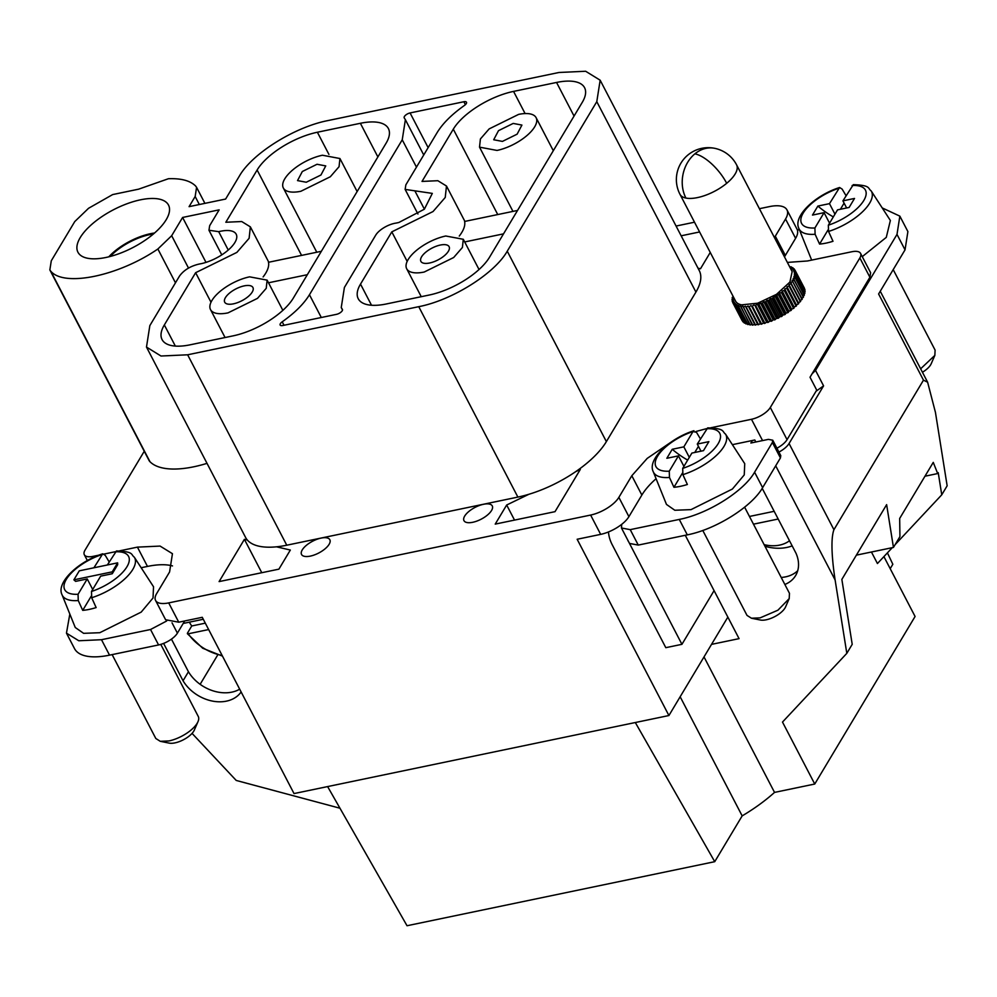 <?xml version="1.0" encoding="UTF-8"?>
<svg xmlns="http://www.w3.org/2000/svg" width="997" height="997" viewBox="0 0 997 997"><rect width="100%" height="100%" fill="white"/><g stroke="black" fill="none" stroke-linecap="round" stroke-linejoin="round"><path stroke-width="1.5" d="M398.862 222.481A28.714 11.952 152.5 0 1 395.473 223.178A15.952 6.643 152.5 0 0 375.719 235.155L344.401 287.46L341.248 307.562L342.345 309.294A4.786 1.994 152.5 0 1 342.42 309.419A4.786 1.994 152.5 0 1 340.974 312.148A4.786 1.994 152.5 0 1 336.562 314.329L282.774 325.521A4.786 1.994 152.5 0 1 280.145 325.034A4.786 1.994 152.5 0 1 282.213 321.819C294.8 312.896 303.886 303.861 309.456 294.738L402.24 139.804L405.38 119.702L404.284 117.97A4.786 1.994 152.5 0 1 404.209 117.858A4.786 1.994 152.5 0 1 405.654 115.116A4.786 1.994 152.5 0 1 410.079 112.948L463.854 101.744A4.786 1.994 152.5 0 1 466.484 102.242A4.786 1.994 152.5 0 1 464.415 105.458C451.828 114.381 442.755 123.404 437.172 132.539L405.854 184.844L405.131 189.405L432.324 193.393L424.348 209.22L398.862 222.481M112.661 194.577L88.559 208.286L74.763 221.571L51.283 260.79L49.85 269.925L50.835 271.284C64.394 287.248 118.606 275.97 157.875 249.001L171.671 235.716L182.601 217.458L219.153 209.856L209.669 225.683L208.959 230.245L218.692 231.665A28.714 11.952 152.5 0 1 222.144 230.955A28.714 11.952 152.5 0 1 236.202 234.22A28.714 11.952 152.5 0 1 226.83 251.232A28.714 11.952 152.5 0 1 199.325 264.018C190.539 266.037 183.947 270.025 179.547 275.995L149.837 325.608L146.484 347.068L160.991 356.016L187.635 354.795L418.752 306.677C452.14 300.234 494.549 273.664 507.249 251.194L596.792 101.669L600.157 80.196L585.65 71.261L558.993 72.482L327.888 120.587C294.489 127.043 252.079 153.613 239.38 176.07L225.621 199.051L189.081 206.653L195.163 196.496L196.583 187.361L195.599 186.003C190.228 180.681 181.18 178.251 168.431 178.725L138.62 189.168L112.661 194.577M80.221 237.598A51.046 21.249 152.5 0 1 127.118 203.712A51.046 21.249 152.5 0 1 168.505 205.07A51.046 21.249 152.5 0 1 166.212 219.689A51.046 21.249 152.5 0 1 119.328 253.574A51.046 21.249 152.5 0 1 77.94 252.216A51.046 21.249 152.5 0 1 80.221 237.598M293.33 298.091A51.046 21.249 152.5 0 1 233.074 335.864L190.078 344.825A51.046 21.249 152.5 0 1 162.062 339.566A51.046 21.249 152.5 0 1 164.343 324.947L195.624 272.704L236.887 252.391L249.113 238.308L250.359 226.855L241.71 221.533L225.833 222.256L257.126 170.013A51.046 21.249 152.5 0 1 317.382 132.24L360.378 123.292A51.046 21.249 152.5 0 1 388.394 128.538A51.046 21.249 152.5 0 1 386.113 143.169L293.33 298.091M429.258 295.025L386.25 303.985A51.046 21.249 152.5 0 1 358.235 298.726A51.046 21.249 152.5 0 1 360.515 284.108L391.809 231.865L433.034 211.538L445.235 197.468L446.482 186.028L437.857 180.706L422.018 181.417L453.299 129.174A51.046 21.249 152.5 0 1 513.555 91.4L556.55 82.452A51.046 21.249 152.5 0 1 584.578 87.699A51.046 21.249 152.5 0 1 582.285 102.317L489.515 257.251A51.046 21.249 152.5 0 1 429.258 295.025M207.015 463.356A84.546 35.194 152.5 0 1 149.961 461.698A31.904 13.285 152.5 0 1 148.977 460.34L49.85 269.925M205.993 262.385L182.601 217.458M600.157 80.196L699.271 270.611A74.974 31.219 152.5 0 1 695.918 292.084L606.375 441.609A74.974 31.219 152.5 0 1 575.643 471.681A74.974 31.219 152.5 0 1 528.859 494.288A74.974 31.219 152.5 0 1 517.879 497.092L286.762 545.209A74.974 31.219 152.5 0 1 276.505 546.817A74.974 31.219 152.5 0 1 247.331 540.025A74.974 31.219 152.5 0 1 245.611 537.495L146.484 347.081M211.003 302.228L195.624 272.704M321.37 251.281L268.48 262.286A44.666 18.594 152.5 0 1 263.121 276.917M407.175 261.388L391.809 231.865M517.543 210.442L464.602 221.459A44.666 18.594 152.5 0 1 459.268 236.065M681.15 235.803L699.582 231.965M710.25 252.453L700.48 268.766L698.012 268.193M575.643 471.681L580.316 469.413L555.017 511.66L495.222 524.11L506.675 505.005L528.859 494.288M276.505 546.817L290.339 550.045L278.898 569.15L219.103 581.6L244.402 539.34L247.331 540.025M98.927 555.142L93.082 556.363A15.952 6.643 152.5 0 1 84.321 554.718A15.952 6.643 152.5 0 1 85.032 550.145L144.253 451.267M670.769 442.332L647.215 458.383L631.811 475.743L618.863 497.366A23.928 9.958 152.5 0 1 590.623 515.063L168.705 602.898A23.928 9.958 152.5 0 1 155.569 600.443A23.928 9.958 152.5 0 1 156.641 593.589L169.59 571.966L172.444 553.696L160.093 546.082L137.424 547.129L119.603 550.843M115.291 551.727L104.099 554.058M706.512 428.66L695.906 431.502M787.368 262.41L807.47 260.977L851.812 251.755A15.952 6.643 152.5 0 1 860.561 253.388A15.952 6.643 152.5 0 1 859.85 257.961L770.307 407.486A15.952 6.643 152.5 0 1 751.476 419.288L710.811 427.763M759.415 208.697L769.46 206.603A31.904 13.285 152.5 0 1 786.969 209.893A31.904 13.285 152.5 0 1 785.549 219.028L774.457 237.61M676.078 226.045L694.498 222.206M789.848 267.171L791.045 266.797A35.094 14.606 152.5 0 1 791.369 266.934L790.771 268.143L792.69 267.657A35.094 14.606 152.5 0 1 792.939 267.832L792.141 269.09L793.986 268.741A35.094 14.606 152.5 0 1 794.185 268.953L793.188 270.237L794.933 270.025A35.094 14.606 152.5 0 1 794.995 270.162A35.094 14.606 152.5 0 1 795.058 270.274L793.886 271.583L795.506 271.508A35.094 14.606 152.5 0 1 795.581 271.782L794.235 273.091L795.718 273.153A35.094 14.606 152.5 0 1 795.718 273.465L794.223 274.761L795.556 274.96A35.094 14.606 152.5 0 1 795.494 275.309L793.861 276.555L795.02 276.904A35.094 14.606 152.5 0 1 794.896 277.266L793.151 278.475L803.507 296.969A35.094 14.606 152.5 0 1 803.308 297.343L801.825 298.277M794.123 278.961A35.094 14.606 152.5 0 1 793.924 279.334L792.092 280.493L802.249 299.112A35.094 14.606 152.5 0 1 801.987 299.499L800.23 300.496M792.877 281.092A35.094 14.606 152.5 0 1 792.615 281.49L790.696 282.562L800.653 301.306A35.094 14.606 152.5 0 1 800.342 301.705L798.373 302.702L798.747 303.549A35.094 14.606 152.5 0 1 798.373 303.948L796.366 304.845L796.528 305.792A35.094 14.606 152.5 0 1 796.105 306.191L794.098 306.989L794.036 308.023A35.094 14.606 152.5 0 1 793.575 308.422L791.581 309.095L791.306 310.217A35.094 14.606 152.5 0 1 790.795 310.59L788.851 311.151L788.365 312.335A35.094 14.606 152.5 0 1 787.817 312.697L785.948 313.12L785.25 314.354A35.094 14.606 152.5 0 1 784.676 314.703L782.882 314.99L781.984 316.261A35.094 14.606 152.5 0 1 781.386 316.585L779.704 316.734L778.62 318.031A35.094 14.606 152.5 0 1 778.009 318.33L776.451 318.342L775.192 319.638A35.094 14.606 152.5 0 1 774.582 319.912L773.173 319.775L771.753 321.071A35.094 14.606 152.5 0 1 771.13 321.308L769.883 321.034L768.313 322.305A35.094 14.606 152.5 0 1 767.702 322.505L766.631 322.093L764.948 323.327A35.094 14.606 152.5 0 1 764.35 323.489L763.465 322.941L761.671 324.137A35.094 14.606 152.5 0 1 761.097 324.249L760.412 323.576L758.53 324.698A35.094 14.606 152.5 0 1 757.982 324.785L757.508 323.988L755.552 325.034A35.094 14.606 152.5 0 1 755.053 325.072L745.407 306.166L743.426 307.113L752.797 325.122A35.094 14.606 152.5 0 1 752.324 325.109L742.902 306.104L740.896 306.951L750.28 324.972A35.094 14.606 152.5 0 1 749.856 324.922L740.646 305.83L738.652 306.565L748.024 324.573A35.094 14.606 152.5 0 1 747.65 324.474L738.279 306.465L738.665 305.319L736.696 305.929L746.068 323.938A35.094 14.606 152.5 0 1 745.756 323.801L736.372 305.792L736.97 304.584L735.051 305.07L744.435 323.078A35.094 14.606 152.5 0 1 744.173 322.903L734.801 304.895L735.599 303.636L733.755 303.985L743.139 322.006A35.094 14.606 152.5 0 1 742.939 321.782L733.555 303.773L734.552 302.49L732.807 302.702L742.192 320.71A35.094 14.606 152.5 0 1 742.117 320.585A35.094 14.606 152.5 0 1 742.055 320.461L732.807 302.689A35.094 14.606 152.5 0 1 732.745 302.565A35.094 14.606 152.5 0 1 732.683 302.452L733.854 301.144L732.234 301.219L732.795 302.315M754.617 324.249L752.797 325.122M751.9 324.287L750.28 324.972M749.408 324.062L748.024 324.573M747.189 323.589L746.068 323.938M745.27 322.866L744.435 323.078M795.506 271.508L804.891 289.516A35.094 14.606 152.5 0 1 804.953 289.803L804.579 290.164M795.718 273.153L805.102 291.174A35.094 14.606 152.5 0 1 805.102 291.485L804.454 292.046M795.556 274.96L804.94 292.981A35.094 14.606 152.5 0 1 804.866 293.317L803.943 294.028M795.02 276.904L804.405 294.925A35.094 14.606 152.5 0 1 804.267 295.274L803.059 296.121M321.084 538.093A15.952 6.643 152.5 0 1 329.845 539.738A15.952 6.643 152.5 0 1 325.034 548.849A15.952 6.643 152.5 0 1 310.304 556.114A15.952 6.643 152.5 0 1 301.543 554.469A15.952 6.643 152.5 0 1 306.353 545.347A15.952 6.643 152.5 0 1 321.084 538.093M472.728 522.291A15.952 6.643 152.5 0 1 463.966 520.658A15.952 6.643 152.5 0 1 468.777 511.536A15.952 6.643 152.5 0 1 483.508 504.283A15.952 6.643 152.5 0 1 492.269 505.928A15.952 6.643 152.5 0 1 487.458 515.038A15.952 6.643 152.5 0 1 472.728 522.291M155.569 600.443L165.614 619.735L178.75 622.203L202.266 617.305L294.028 793.575L668.912 715.534L727.86 617.093M141.163 567.742L147.469 566.421A63.808 26.558 152.5 0 1 172.506 565.922M307.35 274.698L268.505 282.787M503.522 233.859L464.677 241.947M775.292 236.139L785.337 255.444L795.594 238.32A31.904 13.285 -27.5 0 0 797.014 229.185L786.969 209.893M785.337 255.444A63.808 26.558 -27.5 0 0 784.502 256.902M776.925 448.214A15.952 6.643 -27.5 0 0 787.057 439.652L816.717 390.114L810.025 377.24L869.895 277.266L870.605 272.692L860.561 253.388M732.384 444.662L754.804 439.989L755.838 441.983M656.088 478.697A63.808 26.558 -27.5 0 0 641.856 495.048L631.811 475.743M668.912 715.534L577.151 539.265L600.668 534.367A23.928 9.958 -27.5 0 0 628.908 516.658L641.856 495.048M244.402 539.34L261.775 572.714M506.675 505.005L514.527 520.098M635.313 722.526L714.737 861.682L407.025 925.739L327.614 786.583M166.636 621.019L150.535 629.506L101.495 639.713L78.813 640.759L66.463 633.145L69.827 614.04M91.687 597.739A40.765 16.974 152.5 0 0 134.296 557.161L153.526 586.759L153.04 597.976L141.2 612.108L99.8 632.709L83.611 633.332L75.261 627.499L62.038 594.773A40.765 16.974 152.5 0 0 78.252 600.543L78.065 594.262L87.238 578.945L75.635 581.363A76.034 57.253 -149.1 0 1 73.89 579.83L79.286 570.832L117.634 562.844A76.034 57.253 30.9 0 1 117.658 564.726L112.275 573.736L100.672 576.154L91.5 591.47L91.687 597.739L96.148 607.572A41.762 17.385 152.5 0 1 89.169 609.404A41.762 17.385 152.5 0 1 82.714 610.363L78.252 600.543M711.522 644.374L739.064 638.641L685.275 535.289M714.076 590.635L681.936 644.324L628.397 541.309M681.936 644.324L665.809 647.676L612.22 544.748A38.285 28.826 -149.1 0 1 608.494 531.937M680.153 696.753L742.167 815.882L714.737 861.682M887.417 552.874L892.838 564.277L890.196 568.676M846.814 653.347L852.211 644.336L841.854 579.407L886.632 504.644L893.449 547.428L899.93 536.623L899.668 518.465L933.254 462.384L937.678 473.563L938.227 472.665L941.754 494.811L947.15 485.801L935.448 412.409L927.621 382.212L923.471 380.169L833.928 529.694C830.04 540.349 832.757 564.464 835.112 579.955L846.814 653.347L782.495 722.065L814.748 784.028L915.084 616.482L883.915 556.613M814.748 784.028L774.532 792.403A99.712 41.5 152.5 0 1 742.167 815.882M774.532 792.403L704.007 656.923M762.207 488.331L795.955 553.161A35.169 26.483 -149.1 0 1 795.618 575.568A35.169 26.483 -149.1 0 1 784.863 584.466M239.691 689.189A35.169 26.483 30.9 0 1 188.445 671.754L183.049 680.764L163.595 643.401M339.965 808.218L236.227 780.452L192.06 733.381M183.049 680.764A35.169 26.483 -149.1 0 0 212.548 701.103A35.169 26.483 -149.1 0 0 241.124 691.955M66.463 633.145L74.501 648.586A63.808 26.558 -27.5 0 0 109.533 655.154L158.573 644.947A15.952 6.643 -27.5 0 0 177.404 633.132L184.694 620.969M93.917 567.779L102.741 553.796L105.283 555.391L109.171 561.947M210.517 309.593A31.904 13.285 152.5 0 0 228.026 312.871L257.5 298.352L266.236 288.307L267.109 280.132L249.611 276.842A31.904 13.285 152.5 0 0 220.138 291.361A31.904 13.285 152.5 0 0 210.517 309.593L225.073 337.534M322.43 155.233L339.94 158.523L339.055 166.698L330.319 176.756L300.857 191.274A31.904 13.285 -27.5 0 1 283.335 187.984A31.904 13.285 -27.5 0 1 292.956 169.752A31.904 13.285 -27.5 0 1 322.43 155.233M406.689 268.754A31.904 13.285 152.5 0 0 424.211 272.031L453.672 257.513L462.409 247.468L463.293 239.292L445.784 236.002A31.904 13.285 152.5 0 0 416.31 250.521A31.904 13.285 152.5 0 0 406.689 268.754L421.245 296.695M497.029 150.435A31.904 13.285 -27.5 0 0 526.503 135.916A31.904 13.285 -27.5 0 0 536.112 117.683A31.904 13.285 -27.5 0 0 518.602 114.393L489.141 128.912L480.404 138.969L479.52 147.145L497.029 150.435M627.636 539.838A19.142 14.419 -149.1 0 0 628.347 541.396M871.44 552.014L877.435 563.529L892.278 547.677M797.725 570.708A35.169 26.483 30.9 0 1 781.199 577.45M621.467 527.999L629.506 543.44L638.267 545.085L687.307 534.866C715.734 529.382 751.838 506.75 762.63 487.645L780.427 457.922L780.788 455.641L772.75 440.2L772.388 442.481L754.592 472.217C743.799 491.309 707.696 513.941 679.269 519.425L630.229 529.644L621.467 527.999L621.692 524.36M923.471 380.169L878.606 293.99L905.039 249.848L907.893 231.578L899.855 216.137L897.001 234.407L815.546 370.423L812.131 373.725M778.931 452.077A15.952 6.643 -27.5 0 0 789.063 443.515L823.584 385.864L816.044 391.235M188.445 671.754L171.447 639.114M941.754 494.811L895.132 544.636M82.714 610.363L91.176 596.243M92.696 589.451L87.238 578.945M134.296 557.161C130.694 554.606 134.259 551.603 116.475 550.942L107.352 564.987M244.203 285.877A15.902 6.618 152.5 0 1 252.926 287.51A15.902 6.618 152.5 0 1 248.128 296.608A15.902 6.618 152.5 0 1 233.435 303.836A15.902 6.618 152.5 0 1 224.711 302.203A15.902 6.618 152.5 0 1 229.509 293.106A15.902 6.618 152.5 0 1 244.203 285.877M317.021 164.268L325.745 165.913L320.959 174.998L306.266 182.239L297.53 180.594L302.328 171.509L317.021 164.268M440.375 245.038A15.902 6.618 152.5 0 1 449.099 246.67A15.902 6.618 152.5 0 1 444.313 255.768A15.902 6.618 152.5 0 1 429.62 262.996A15.902 6.618 152.5 0 1 420.884 261.364A15.902 6.618 152.5 0 1 425.682 252.266A15.902 6.618 152.5 0 1 440.375 245.038M513.193 123.429L521.917 125.074L517.131 134.159L502.438 141.4L493.702 139.754L498.5 130.669L513.193 123.429M752.386 440.487L750.878 443.017L768.375 439.378L772.75 440.2M882.233 207.924L899.855 216.137M797.55 230.681L799.058 228.886M700.978 451.18L697.277 444.064L708.879 441.646L703.483 450.656L691.881 453.074L682.708 468.391L682.895 474.659A40.765 16.974 152.5 0 0 725.504 434.081L744.734 463.68L744.248 474.908L732.409 489.029L691.021 509.629L674.819 510.252L666.47 504.42L653.247 471.693A40.765 16.974 152.5 0 0 669.461 477.463L669.274 471.182L678.446 455.866L666.843 458.284L672.24 449.273L683.842 446.855L689.313 457.361M846.627 207.974L842.914 200.858L854.516 198.44L849.12 207.451L837.53 209.869L828.357 225.185L828.544 231.454A40.765 16.974 152.5 0 0 871.154 190.876L890.371 220.474L886.283 237.373L862.255 256.64M893.449 547.428L856.386 555.142M937.678 473.563L924.979 476.217M920.642 368.803L934.85 355.381L935.099 350.109L893.2 269.614M744.622 507.174L789.462 593.315L789.213 598.586L777.934 610.189L760.138 617.866L751.476 618.227L747.015 615.411L702.785 530.454M217.695 654.992L200.135 684.316M160.766 644.386L198.241 716.394A23.928 9.958 152.5 0 1 197.992 721.666A23.928 9.958 152.5 0 1 168.929 740.945L160.255 741.307L155.806 738.478L112.125 654.605M112.275 573.736A76.034 57.253 -149.1 0 0 112.237 571.854L73.89 579.83M682.895 474.659L687.369 484.492A41.762 17.385 152.5 0 1 680.39 486.324A41.762 17.385 152.5 0 1 673.935 487.284L669.461 477.463M683.842 446.855L693.015 431.539L696.492 432.312L700.393 438.867M828.544 231.454L833.006 241.286A41.762 17.385 152.5 0 1 826.027 243.118A41.762 17.385 152.5 0 1 819.571 244.078L815.097 234.258L814.91 227.977L824.083 212.66L812.48 215.078L817.876 206.067L829.479 203.65L834.95 214.156M829.479 203.65L839.599 187.511L842.141 189.106L846.029 195.661M922.449 372.267A15.952 6.643 -27.5 0 0 931.21 363.731L934.85 355.381M751.464 618.227L760.412 620.034A15.952 6.643 -27.5 0 0 766.194 619.798A15.952 6.643 -27.5 0 0 785.561 606.936L789.213 598.586M160.255 741.307L169.191 743.114A15.952 6.643 -27.5 0 0 174.974 742.877A15.952 6.643 -27.5 0 0 194.353 730.016L197.992 721.666M117.634 562.844L112.237 571.854M673.935 487.284L682.384 473.164M683.917 466.372L678.446 455.866M669.274 471.182A35.992 14.98 -27.5 0 1 657.546 456.277A35.992 14.98 -27.5 0 1 693.015 431.539L693.949 430.716C669.66 438.331 647.078 459.58 653.247 471.693M694.784 452.464L698.461 446.332M725.504 434.081C721.903 431.527 725.467 428.523 707.696 427.863L697.277 444.064M840.421 209.258L844.098 203.126M871.154 190.876C867.552 188.321 871.104 185.317 853.332 184.657L842.914 200.858M819.571 244.078L828.021 229.958M829.554 223.166L824.083 212.66M687.668 460.103A76.034 57.253 30.9 0 1 672.24 449.273M817.876 206.067A76.034 57.253 -149.1 0 0 833.305 216.897M741.519 304.858A31.904 13.285 152.5 0 1 735.574 301.094L679.979 194.303A31.904 13.285 152.5 0 0 685.924 198.067A31.904 13.285 152.5 0 0 726.688 183.298A31.904 13.285 152.5 0 0 736.584 164.841L792.166 271.633L789.898 282.064L776.501 294.339L757.683 303.2L741.519 304.858M793.924 279.334L803.308 297.343M792.615 281.49L801.987 299.499M791.282 283.298A35.094 14.606 152.5 0 1 790.957 283.696L800.342 301.705M790.957 283.696L788.988 284.693L798.373 302.702M788.988 284.693L798.747 303.549M789.362 285.528A35.094 14.606 152.5 0 1 788.988 285.94L798.373 303.948M788.988 285.94L786.994 286.837L796.366 304.845M786.994 286.837L796.528 305.792M787.156 287.784A35.094 14.606 152.5 0 1 786.72 288.183L796.105 306.191M786.72 288.183L784.726 288.98L794.098 306.989M784.726 288.98L794.036 308.023M784.664 290.015A35.094 14.606 152.5 0 1 784.19 290.401L793.575 308.422M784.19 290.401L782.209 291.087L791.581 309.095M782.209 291.087L781.935 292.196L791.306 310.217M781.935 292.196A35.094 14.606 152.5 0 1 781.424 292.582L790.795 310.59M781.424 292.582L779.48 293.13L788.851 311.151M779.48 293.13L778.993 294.314L788.365 312.335M778.993 294.314A35.094 14.606 152.5 0 1 778.445 294.688L787.817 312.697M778.445 294.688L776.563 295.112L785.948 313.12M776.563 295.112L775.865 296.346L785.25 314.354M775.865 296.346A35.094 14.606 152.5 0 1 775.292 296.695L784.676 314.703M775.292 296.695L773.498 296.981L782.882 314.99M773.498 296.981L772.613 298.253L781.984 316.261M772.613 298.253A35.094 14.606 152.5 0 1 772.014 298.577L781.386 316.585M772.014 298.577L770.332 298.726L779.704 316.734M770.332 298.726L769.248 300.022L778.62 318.031M769.248 300.022A35.094 14.606 152.5 0 1 768.637 300.321L778.009 318.33M768.637 300.321L767.079 300.321L776.451 318.342M767.079 300.321L765.821 301.63L775.192 319.638M765.821 301.63A35.094 14.606 152.5 0 1 765.198 301.904L774.582 319.912M765.198 301.904L763.789 301.767L773.173 319.775M763.789 301.767L762.369 303.063L771.753 321.071M762.369 303.063A35.094 14.606 152.5 0 1 761.758 303.3L771.13 321.308M761.758 303.3L760.499 303.013L769.883 321.034M760.499 303.013L758.941 304.297L768.313 322.305M758.941 304.297A35.094 14.606 152.5 0 1 758.331 304.496L767.702 322.505M758.331 304.496L757.259 304.085L766.631 322.093M757.259 304.085L755.564 305.319A35.094 14.606 152.5 0 1 754.966 305.481L764.35 323.489M764.948 323.327L755.564 305.319M754.966 305.481L763.465 322.941M754.081 304.932L752.286 306.116A35.094 14.606 152.5 0 1 751.713 306.241L761.097 324.249M761.671 324.137L752.286 306.116M751.713 306.241L760.412 323.576M751.028 305.568L749.146 306.69L758.53 324.698M749.146 306.69A35.094 14.606 152.5 0 1 748.61 306.764L757.982 324.785M748.61 306.764L757.508 323.988M748.124 305.979L746.18 307.026L755.552 325.034M732.234 301.219A35.094 14.606 152.5 0 1 732.159 300.944L733.505 299.636L732.022 299.574L732.546 300.571M732.022 299.574A35.094 14.606 152.5 0 1 732.022 299.262L733.518 297.966L732.184 297.767L732.67 298.701M732.184 297.767A35.094 14.606 152.5 0 1 732.247 297.418L733.256 296.645M732.845 295.86L733.181 296.707M789.362 266.236A35.094 14.606 152.5 0 1 789.462 266.261L789.923 267.146M791.369 266.934L791.855 267.869M792.939 267.832L793.462 268.841M794.185 268.953L794.746 270.05M795.058 270.274L804.442 288.283M795.581 271.782L804.953 289.803M795.718 273.465L805.102 291.485M795.494 275.309L804.866 293.317M794.896 277.266L804.267 295.274M749.445 516.458L774.171 511.311M753.47 524.173L778.183 519.026M764.126 544.649A34.297 25.822 -149.1 0 0 789.499 540.748M792.166 545.882A43.868 33.026 30.9 0 1 764.973 546.281M762.855 489.589A34.297 25.822 -149.1 0 0 761.521 489.402M108.81 256.815A38.895 16.189 152.5 0 1 154.56 233.011M183.211 623.449L203.288 619.262M205.32 623.15L191.736 625.979L187.424 633.195L188.234 633.805L208.647 629.556M187.424 633.195L188.234 633.805A42.273 31.829 -149.1 0 0 222.119 655.428M189.343 622.165A43.868 33.026 -149.1 0 0 191.736 625.979M414.852 190.826L424.398 209.183M463.854 101.744L465.387 104.673M428.137 147.631L410.079 112.948M402.24 139.804L416.459 167.122M321.308 317.507L309.456 294.738M282.213 321.819L284.02 325.259M50.835 271.284L149.961 461.698M157.875 249.001L175.472 282.799M171.671 235.716L188.508 268.081M218.692 231.665L228.251 250.035M187.635 354.795L286.762 545.209M517.879 497.092L418.752 306.677M507.249 251.194L606.375 441.609M695.918 292.084L596.792 101.669M199.325 204.522L195.163 196.496M164.343 324.947L175.347 346.084M301.568 255.394L257.126 170.013M317.382 132.24L328.923 154.41M377.875 156.915L360.378 123.292M360.515 284.108L371.52 305.244M497.74 214.554L453.299 129.174M513.555 91.4L525.095 113.571M574.06 116.076L556.55 82.452M795.594 238.32L785.549 219.028M869.895 277.266L859.85 257.961M770.307 407.486L787.057 439.652M762.568 440.587L751.476 419.288M618.863 497.366L628.908 516.658M600.668 534.367L590.623 515.063M168.705 602.898L178.75 622.203M147.469 566.421L137.424 547.129M93.082 556.363L93.606 557.373M775.703 465.823L835.112 579.955M109.533 655.154L101.495 639.713M150.535 629.506L158.573 644.947M177.404 633.132L172.02 622.801M833.928 529.694L789.063 443.515M101.794 554.619A35.992 14.98 -27.5 0 0 66.325 579.357A35.992 14.98 -27.5 0 0 78.065 594.262M91.5 591.47A35.992 14.98 -27.5 0 0 126.968 566.732A35.992 14.98 -27.5 0 0 115.241 551.827M780.427 457.922L772.388 442.481M754.592 472.217L762.63 487.645M687.307 534.866L679.269 519.425M630.229 529.644L638.267 545.085M905.039 249.848L897.001 234.407M815.546 370.423L823.584 385.864M815.097 234.258A40.765 16.974 152.5 0 1 798.896 228.487L811.67 260.105M682.708 468.391A35.992 14.98 -27.5 0 0 718.176 443.653A35.992 14.98 -27.5 0 0 706.449 428.747M852.086 185.542A35.992 14.98 152.5 0 1 863.826 200.447A35.992 14.98 152.5 0 1 828.357 225.185M814.91 227.977A35.992 14.98 152.5 0 1 803.183 213.071A35.992 14.98 152.5 0 1 838.651 188.333M736.584 164.841A31.904 31.904 0 0 0 714.612 148.304A31.904 25.785 -78.6 0 0 694.884 153.837A31.904 25.785 101.4 0 0 685.924 198.067M694.884 153.837A31.904 13.285 50.4 0 1 726.688 183.298M110.256 256.453A37.325 15.541 152.5 0 1 153.438 233.971M405.143 189.405L417.942 214.006M405.38 119.702L423.737 154.971M341.248 307.562L342.507 309.98M208.959 230.245L221.783 254.871M196.583 187.361L204.908 203.363M250.359 226.855L268.766 262.223M446.482 186.028L464.889 221.396M87.35 560.538L84.321 554.718M267.121 280.12L282.861 310.354M357.138 191.549L339.94 158.523M316.784 252.229L283.335 187.984M463.293 239.28L479.034 269.514M553.31 150.709L536.112 117.683M512.957 211.389L479.52 147.145M927.621 382.212L880.251 291.224M102.741 553.796C78.439 561.411 55.869 582.659 62.038 594.773M839.599 187.511C815.297 195.125 792.715 216.374 798.896 228.487M714.612 148.304A31.904 31.904 0 0 0 679.979 194.303M732.745 302.565L742.117 320.585M794.995 270.162L804.38 288.17M222.468 656.113L202.703 648.237L187.399 633.718"/></g></svg>
